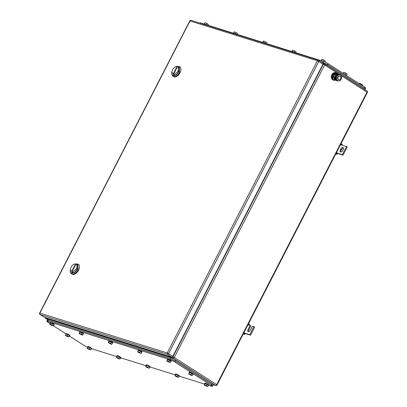 <?xml version="1.0" encoding="UTF-8"?>
<svg xmlns="http://www.w3.org/2000/svg" width="407" height="407" viewBox="0 0 407 407"><rect width="100%" height="100%" fill="white"/><g stroke="black" fill="none" stroke-linecap="round" stroke-linejoin="round"><path stroke-width="0.61" d="M337.724 153.556L337.138 154.334L336.513 153.668L337.032 152.981L337.724 153.556M335.775 153.907L337.138 154.334M342.002 145.187L342.272 144.348L341.442 144.078L341.173 144.928L340.501 144.719M335.984 153.505L336.513 153.668M336.36 152.773L342.312 154.635L346.454 146.581L341.173 144.928M340.913 143.915L341.442 144.078M346.454 146.581L347.196 147.054L343.055 155.108L342.312 154.635M337.774 153.459L343.055 155.108M340.333 149.898A2.01 1.19 122.7 0 0 340.41 151.953A2.01 1.19 122.7 0 0 342.653 150.626L343.152 149.659A2.01 1.19 122.7 0 0 343.076 147.604A2.01 1.19 122.7 0 0 340.827 148.931L340.333 149.898L341.076 150.376L341.57 149.41A2.01 1.19 122.7 0 1 343.371 147.965M340.857 152.07A2.01 1.19 122.7 0 1 341.076 150.376M245.177 333.638L244.592 334.417L243.966 333.75L244.485 333.063L245.177 333.638M243.228 333.989L244.592 334.417M249.455 325.269L249.72 324.43L248.891 324.16L248.621 325.01L247.949 324.801M243.437 333.587L243.966 333.75M243.813 332.855L249.761 334.717L253.902 326.663L252.421 326.2L250.356 330.225A2.01 1.19 122.7 0 1 248.107 331.552A2.01 1.19 122.7 0 1 248.031 329.497L250.102 325.473L248.621 325.01M248.362 323.997L248.891 324.16M250.102 325.473L250.844 325.951L248.774 329.975A2.01 1.19 122.7 0 0 248.555 331.669M253.902 326.663L254.645 327.136L250.508 335.19L249.761 334.717M245.228 333.542L250.508 335.19M171.774 72.248L172.482 69.882A4.563 2.701 122.7 0 1 175.122 67.033A4.563 2.701 122.7 0 1 178.134 67.45A4.563 2.701 122.7 0 1 177.757 71.535L173.901 74.807L171.774 72.248L171.744 72.67A5.113 3.027 122.7 0 0 172.731 75.254A5.113 3.027 122.7 0 0 178.449 71.876A5.113 3.027 122.7 0 0 178.251 66.646A5.113 3.027 122.7 0 0 175.493 66.829L175.122 67.033M176.587 67.379L173.229 73.911L173.652 74.043L177.009 67.511L176.587 67.379A3.653 2.905 107.4 0 1 176.648 68.213M178.648 72.003A5.113 3.027 -57.3 0 0 178.449 66.773A5.113 3.027 -57.3 0 0 178.347 66.712A5.113 3.027 122.7 0 1 178.648 72.003A5.113 3.027 122.7 0 1 172.833 75.315L175.839 75.112L178.648 72.003M171.907 74.145A5.846 3.46 -57.3 0 0 173.031 76.312L173.524 76.633A5.846 3.46 -57.3 0 0 180.057 72.772A5.846 3.46 -57.3 0 0 179.833 66.794L176.903 66.356M173.031 76.312A5.846 3.46 -57.3 0 0 179.563 72.451L179.339 66.473M70.284 269.724L70.991 267.363A4.563 2.701 122.7 0 1 73.631 264.509A4.563 2.701 122.7 0 1 76.643 264.932A4.563 2.701 122.7 0 1 76.267 269.017L72.41 272.283L70.284 269.724L70.253 270.146A5.113 3.027 122.7 0 0 71.24 272.731A5.113 3.027 122.7 0 0 76.959 269.353A5.113 3.027 122.7 0 0 76.76 264.123A5.113 3.027 122.7 0 0 74.003 264.306L73.631 264.509M75.097 264.855L71.739 271.388L72.161 271.52L75.519 264.988L75.097 264.855A3.653 2.905 107.4 0 1 75.158 265.69M77.157 269.48A5.113 3.027 -57.3 0 0 76.959 264.25A5.113 3.027 -57.3 0 0 76.857 264.189A5.113 3.027 122.7 0 1 77.157 269.48A5.113 3.027 122.7 0 1 71.342 272.792L74.349 272.588L77.157 269.48M70.416 271.627A5.846 3.46 -57.3 0 0 71.54 273.789L72.034 274.109A5.846 3.46 -57.3 0 0 78.571 270.248A5.846 3.46 -57.3 0 0 78.348 264.27L75.412 263.838M71.54 273.789A5.846 3.46 -57.3 0 0 78.073 269.927L77.849 263.955M322.837 62.983A1.094 0.651 -57.3 0 1 322.934 63.029A1.094 0.651 -57.3 0 1 322.975 64.148L172.812 356.339A1.094 0.651 -57.3 0 1 171.678 357.107L44.327 317.257L40.115 314.55A1.094 0.87 -72.6 0 1 39.871 313.11L39.637 313.085A1.094 1.094 0 0 0 40.023 314.509A1.094 0.651 -57.3 0 0 40.115 314.55L167.465 354.405A1.094 0.87 -72.6 0 1 167.221 352.961L39.871 313.11L190.033 20.92A1.094 0.87 -72.6 0 1 191.107 20.35A1.094 1.094 0 0 0 189.804 20.894L39.637 313.085M208.643 385.348L211.533 386.253A3.653 0.473 -152.8 0 0 212.306 386.335L212.805 385.368L211.665 384.356L175.244 360.994L170.655 358.745L48.158 320.411L47.39 320.334L46.891 321.301A3.653 0.473 -152.8 0 0 48.031 322.308L50.137 323.662M46.891 321.301A3.653 0.473 -152.8 0 1 47.665 321.377L170.157 359.712A3.653 0.473 -152.8 0 1 174.745 361.96L211.172 385.322A3.653 0.473 -152.8 0 1 212.306 386.335M87.688 347.395A3.653 0.473 -152.8 0 1 84.453 345.67L69.353 335.984M65.863 333.745L53.414 325.763M204.645 384.096L179.39 376.195M175.392 374.944L150.142 367.038M146.144 365.791L120.889 357.885M116.89 356.634L91.641 348.733M177.07 376.45L174.959 375.788L175.961 374.374L177.732 375.162L179.161 376.078L178.5 377.37L177.07 376.45L177.732 375.162M178.5 377.37L176.389 376.709L174.959 375.788M175.3 375.661L175.961 374.374M175.61 374.521A2.193 0.285 27.2 0 1 175.442 374.287A2.193 0.285 27.2 0 1 176.633 374.618A2.193 0.285 27.2 0 1 178.658 375.686A2.193 0.285 27.2 0 1 179.339 376.292A2.193 0.285 27.2 0 1 179.055 376.292M175.442 374.287L175.61 373.967A2.193 0.285 27.2 0 1 176.796 374.292A2.193 0.285 27.2 0 1 178.826 375.366A2.193 0.285 27.2 0 1 179.507 375.971L179.339 376.292M206.318 385.602L204.207 384.946L204.869 383.653L206.985 384.315L208.415 385.231L207.753 386.523L206.318 385.602L206.985 384.315M207.753 386.523L205.637 385.861L204.207 384.946M204.548 384.813L205.209 383.526M204.858 383.679A2.193 0.285 27.2 0 1 204.696 383.44A2.193 0.285 27.2 0 1 205.881 383.77A2.193 0.285 27.2 0 1 207.911 384.839A2.193 0.285 27.2 0 1 208.593 385.444A2.193 0.285 27.2 0 1 208.303 385.444M204.696 383.44L204.858 383.119A2.193 0.285 27.2 0 1 206.049 383.45A2.193 0.285 27.2 0 1 208.074 384.518A2.193 0.285 27.2 0 1 208.755 385.124L208.593 385.444M168.905 361.604L166.794 360.943L167.455 359.656L169.571 360.317L171.001 361.233L170.34 362.525L168.905 361.604L169.571 360.317M170.34 362.525L168.223 361.864L166.794 360.943M167.135 360.816L167.796 359.529M167.445 359.676A2.193 0.285 27.2 0 1 167.277 359.442A2.193 0.285 27.2 0 1 168.467 359.773A2.193 0.285 27.2 0 1 170.497 360.841A2.193 0.285 27.2 0 1 171.179 361.447A2.193 0.285 27.2 0 1 170.889 361.447M167.277 359.442L167.445 359.122A2.193 0.285 27.2 0 1 168.635 359.447A2.193 0.285 27.2 0 1 170.66 360.521A2.193 0.285 27.2 0 1 171.342 361.126L171.179 361.447M139.657 352.452L137.546 351.79L138.548 350.376L140.318 351.165L141.748 352.08L141.087 353.373L139.657 352.452L140.318 351.165M141.087 353.373L138.975 352.711L137.546 351.79M137.887 351.663L138.548 350.376M138.197 350.524A2.193 0.285 27.2 0 1 138.029 350.29A2.193 0.285 27.2 0 1 139.219 350.62A2.193 0.285 27.2 0 1 141.244 351.689A2.193 0.285 27.2 0 1 141.926 352.294A2.193 0.285 27.2 0 1 141.641 352.294M138.029 350.29L138.192 349.969A2.193 0.285 27.2 0 1 139.382 350.295A2.193 0.285 27.2 0 1 141.412 351.368A2.193 0.285 27.2 0 1 142.094 351.974L141.926 352.294M110.404 343.299L108.293 342.638L108.954 341.351L111.07 342.012L112.5 342.928L111.839 344.215L110.404 343.299L111.07 342.012M111.839 344.215L111.498 344.347L108.293 342.638M108.633 342.511L109.295 341.224M108.944 341.371A2.193 0.285 27.2 0 1 108.776 341.137A2.193 0.285 27.2 0 1 109.966 341.463A2.193 0.285 27.2 0 1 111.996 342.536A2.193 0.285 27.2 0 1 112.678 343.142A2.193 0.285 27.2 0 1 112.388 343.142M108.776 341.137L108.944 340.817A2.193 0.285 27.2 0 1 110.134 341.142A2.193 0.285 27.2 0 1 112.159 342.216A2.193 0.285 27.2 0 1 112.841 342.816L112.678 343.142M145.706 366.636L147.136 367.557L149.252 368.213L146.047 366.509L145.706 366.636L146.367 365.349A2.193 0.285 27.2 0 1 146.194 365.135A2.193 0.285 27.2 0 1 147.38 365.461A2.193 0.285 27.2 0 1 149.41 366.534A2.193 0.285 27.2 0 1 150.091 367.139A2.193 0.285 27.2 0 1 149.801 367.139M149.252 368.213L149.913 366.926L148.484 366.01L147.817 367.297M146.047 366.509L146.708 365.221L148.484 366.01M146.708 365.221L146.367 365.349M146.194 365.135L146.357 364.814A2.193 0.285 27.2 0 1 147.548 365.14A2.193 0.285 27.2 0 1 149.573 366.214A2.193 0.285 27.2 0 1 150.254 366.819L150.091 367.139M188.67 373.936L191.87 375.641L192.211 375.513L190.781 374.598L188.67 373.936L189.331 372.649A2.193 0.285 27.2 0 1 189.153 372.436A2.193 0.285 27.2 0 1 190.344 372.761A2.193 0.285 27.2 0 1 192.369 373.835A2.193 0.285 27.2 0 1 193.05 374.44A2.193 0.285 27.2 0 1 192.765 374.44M192.211 375.513L192.872 374.226L191.443 373.305L190.781 374.598M189.011 373.809L189.672 372.517L191.443 373.305M189.672 372.517L189.331 372.649M189.153 372.436L189.321 372.11A2.193 0.285 27.2 0 1 190.512 372.441A2.193 0.285 27.2 0 1 192.536 373.509A2.193 0.285 27.2 0 1 193.218 374.114L193.05 374.44M67.445 335.999L65.334 335.337L66.336 333.923L68.106 334.712L69.536 335.627L68.875 336.92L67.445 335.999L68.106 334.712M68.875 336.92L66.763 336.258L65.334 335.337M65.675 335.21L66.336 333.923M65.985 334.071A2.193 0.285 27.2 0 1 65.817 333.837A2.193 0.285 27.2 0 1 67.007 334.167A2.193 0.285 27.2 0 1 69.032 335.236A2.193 0.285 27.2 0 1 69.714 335.841A2.193 0.285 27.2 0 1 69.424 335.841M65.817 333.837L65.98 333.516A2.193 0.285 27.2 0 1 67.17 333.842A2.193 0.285 27.2 0 1 69.2 334.915A2.193 0.285 27.2 0 1 69.882 335.521L69.714 335.841M81.156 334.147L79.044 333.486L80.047 332.066L83.247 333.776L82.585 335.063L81.156 334.147L81.817 332.86M82.585 335.063L82.245 335.19L79.044 333.486M79.385 333.358L80.047 332.066M79.696 332.219A2.193 0.285 27.2 0 1 79.528 331.985A2.193 0.285 27.2 0 1 80.718 332.31A2.193 0.285 27.2 0 1 82.743 333.384A2.193 0.285 27.2 0 1 83.425 333.989A2.193 0.285 27.2 0 1 83.14 333.989M79.528 331.985L79.691 331.664A2.193 0.285 27.2 0 1 80.881 331.99A2.193 0.285 27.2 0 1 82.911 333.058A2.193 0.285 27.2 0 1 83.593 333.664L83.425 333.989M118.569 358.145L116.458 357.483L117.46 356.064L120.66 357.773L119.999 359.06L118.569 358.145L119.231 356.858M119.999 359.06L117.888 358.399L116.458 357.483M116.799 357.356L117.46 356.064M117.109 356.217A2.193 0.285 27.2 0 1 116.941 355.983A2.193 0.285 27.2 0 1 118.132 356.308A2.193 0.285 27.2 0 1 120.157 357.382A2.193 0.285 27.2 0 1 120.838 357.987A2.193 0.285 27.2 0 1 120.553 357.987M116.941 355.983L117.109 355.662A2.193 0.285 27.2 0 1 118.295 355.988A2.193 0.285 27.2 0 1 120.324 357.056A2.193 0.285 27.2 0 1 121.006 357.661L120.838 357.987M89.316 348.992L87.205 348.331L87.866 347.044L89.983 347.7L91.412 348.621L90.751 349.908L89.316 348.992L89.983 347.7M90.751 349.908L88.634 349.247L87.205 348.331M87.546 348.204L88.207 346.912M87.856 347.064A2.193 0.285 27.2 0 1 87.693 346.83A2.193 0.285 27.2 0 1 88.879 347.156A2.193 0.285 27.2 0 1 90.909 348.229A2.193 0.285 27.2 0 1 91.59 348.835A2.193 0.285 27.2 0 1 91.3 348.835M87.693 346.83L87.856 346.505A2.193 0.285 27.2 0 1 89.047 346.835A2.193 0.285 27.2 0 1 91.071 347.904A2.193 0.285 27.2 0 1 91.753 348.509L91.59 348.835M51.903 324.995L49.791 324.333L50.453 323.041L52.569 323.702L53.999 324.623L53.337 325.91L51.903 324.995L52.569 323.702M53.337 325.91L51.221 325.249L49.791 324.333M50.132 324.201L50.794 322.914M50.443 323.066A2.193 0.285 27.2 0 1 50.275 322.832A2.193 0.285 27.2 0 1 51.465 323.158A2.193 0.285 27.2 0 1 53.495 324.231A2.193 0.285 27.2 0 1 54.177 324.832A2.193 0.285 27.2 0 1 53.887 324.837M50.275 322.832L50.443 322.507A2.193 0.285 27.2 0 1 51.633 322.837A2.193 0.285 27.2 0 1 53.658 323.906A2.193 0.285 27.2 0 1 54.34 324.511L54.177 324.832M212.729 385.515L213.034 385.48L211.894 384.467L175.224 360.948L170.635 358.699L47.929 320.299L47.161 320.223L47.309 320.492M213.034 385.48L213.527 384.513A3.653 0.473 -152.8 0 0 212.393 383.506L175.722 359.981A3.653 0.473 -152.8 0 0 171.133 357.733L48.428 319.332A3.653 0.473 -152.8 0 0 47.655 319.256L47.161 320.223M365.201 88.828L365.618 88.024A3.653 0.473 27.2 0 0 364.479 87.012L328.057 63.65A3.653 0.473 27.2 0 0 323.468 61.401L200.977 23.067A3.653 0.473 27.2 0 0 200.203 22.99L200.112 23.168M204.207 23.876L205.097 22.67L206.873 23.458L206.227 24.71M207.865 25.224L208.303 24.379L206.873 23.458M205.097 22.67L204.446 23.942M206.069 24.664A2.193 0.285 -152.8 0 0 203.917 23.876L203.866 23.972M233.455 33.028L234.351 31.822L236.121 32.611L235.48 33.867M237.118 34.376L237.551 33.532L236.121 32.611M234.351 31.822L233.694 33.099M235.317 33.817A2.193 0.285 -152.8 0 0 233.17 33.028L233.119 33.13M262.708 42.18L263.599 40.98L265.374 41.768L264.728 43.02M266.366 43.534L266.804 42.684L265.374 41.768M263.599 40.98L262.947 42.252M264.57 42.969A2.193 0.285 -152.8 0 0 262.418 42.18L262.367 42.282M343.157 73.336L343.976 72.273L345.747 73.062L345.09 74.344M346.53 75.249L347.181 73.982L345.747 73.062M343.976 72.273L343.366 73.469M346.647 75.575L346.693 75.483A2.193 0.285 -152.8 0 0 346.011 74.878A2.193 0.285 -152.8 0 0 343.717 73.692M291.956 51.333L292.852 50.132L294.622 50.921L293.981 52.172M295.619 52.686L296.052 51.837L294.622 50.921M292.852 50.132L292.195 51.404M293.818 52.121A2.193 0.285 -152.8 0 0 291.671 51.333L291.621 51.435M359.096 83.562L359.518 83.282L361.289 84.071L360.943 84.742M362.372 85.658L362.718 84.987L361.289 84.071M359.518 83.282L359.305 83.694M321.209 60.485L322.1 59.285L323.875 60.073L323.229 61.325M324.822 61.93L325.305 60.989L323.875 60.073M322.1 59.285L321.449 60.557M323.072 61.274A2.193 0.285 -152.8 0 0 320.919 60.49L320.869 60.587M320.762 61.635L327.543 64.571L364.214 88.09L365.349 89.102L365.008 89.764M338.568 79.553A1.826 1.455 -72.6 0 1 338.075 77.325A1.826 1.455 -72.6 0 1 339.942 76.195A1.826 1.455 -72.6 0 1 340.227 76.328A1.826 1.455 -72.6 0 1 340.715 78.561A1.826 1.455 -72.6 0 1 338.853 79.686A1.826 1.455 -72.6 0 1 338.568 79.553M338.853 79.686L338.482 79.569A1.826 1.455 -72.6 0 1 338.202 79.436A1.826 1.455 -72.6 0 1 337.708 77.208A1.826 1.455 -72.6 0 1 339.575 76.084L339.942 76.195M338.146 74.247L337.958 73.82L335.042 74.049L333.75 76.557L332.855 76.277L334.788 77.065L333.75 76.557M333.699 76.664L333.414 77.213L334.707 80.143L335.729 80.062M337.958 73.82L336.67 73.418L333.75 73.647L332.127 76.811L333.414 77.213M333.75 73.647L335.042 74.049M332.127 76.811L333.419 79.741L334.707 80.143M335.79 80.093A3.836 3.053 -72.6 0 1 333.903 80.24A3.836 3.053 -72.6 0 1 333.308 79.96A3.836 3.053 -72.6 0 1 332.275 75.28A3.836 3.053 -72.6 0 1 336.192 72.919A3.836 3.053 -72.6 0 1 336.782 73.199A3.836 3.053 -72.6 0 1 337.276 73.606M333.903 80.24L333.287 80.047A3.836 3.053 -72.6 0 1 332.697 79.772A3.836 3.053 -72.6 0 1 331.659 75.091A3.836 3.053 -72.6 0 1 335.577 72.726L336.192 72.919M338.863 80.871L337.245 80.937L336.757 79.523A3.103 2.467 107.4 0 0 338.863 80.871A3.103 2.467 107.4 0 0 341.137 79.177A3.103 2.467 107.4 0 0 341.325 76.19A3.103 2.467 107.4 0 0 341.3 76.129A3.103 2.467 107.4 0 0 339.194 74.781A3.103 2.467 107.4 0 0 336.925 76.475A3.103 2.467 107.4 0 0 336.731 79.462A3.103 2.467 107.4 0 0 336.757 79.523L335.948 78.007L337.576 74.842L340.491 74.613L341.788 77.544L340.16 80.708L338.863 80.871M340.491 74.613L338.141 74.45L336.838 74.613L337.576 74.842M335.948 78.007L335.215 77.778L336.838 74.613M337.245 80.937L336.508 80.708L335.215 77.778M338.583 74.42A3.149 2.508 -72.6 0 0 338.248 74.283A3.149 2.508 -72.6 0 0 335.861 74.969L333.933 74.181L332.855 76.277M335.607 74.817A3.149 2.508 -72.6 0 1 337.927 74.181A3.149 2.508 -72.6 0 1 338.085 74.237M336.207 80.235A3.149 2.508 -72.6 0 1 336.05 80.194A3.149 2.508 -72.6 0 1 335.561 79.965A3.149 2.508 -72.6 0 1 334.473 76.964M336.05 80.194L336.243 80.255A3.149 2.508 -72.6 0 1 335.877 80.067A3.149 2.508 -72.6 0 1 334.788 77.065L335.861 74.969M335.292 77.539A2.778 2.208 -72.6 0 1 335.292 77.478A2.778 2.208 -72.6 0 1 336.441 75.178M335.739 79.273A2.778 2.208 -72.6 0 1 335.312 78.129M340.827 148.931L341.57 149.41M248.031 329.497L248.774 329.975M340.964 75.437L367.022 92.15L216.687 384.661L174.318 357.483L172.573 356.695M339.336 74.389L324.649 64.972L174.318 357.483A1.094 0.651 -57.3 0 1 173.189 358.252A1.094 0.87 -72.6 0 1 172.944 356.812L323.275 64.296L322.949 64.199M45.035 317.475A1.094 1.094 0 0 0 45.533 318.289A1.094 0.651 -57.3 0 0 45.63 318.335L173.189 358.252L215.557 385.429A1.094 0.87 107.4 0 0 215.73 385.51L213.39 384.778L215.557 385.429A1.094 0.651 122.7 0 0 216.687 384.661L217.028 384.966L367.363 92.45L367.022 92.15A1.094 0.651 -57.3 0 0 366.977 91.031A1.094 0.651 -57.3 0 0 366.885 90.985M324.649 64.972A1.094 0.651 -57.3 0 0 324.608 63.853A1.094 0.651 -57.3 0 0 324.511 63.807A1.094 0.87 107.4 0 0 323.275 64.296L324.649 64.972M47.507 319.541L45.63 318.335A1.094 0.87 -72.6 0 1 45.228 317.536M172.812 356.339L167.221 352.961L317.389 60.77L189.804 20.894M171.678 357.107L167.465 354.405A1.094 0.651 -57.3 0 0 168.6 353.637L318.762 61.447A1.094 0.651 -57.3 0 0 318.722 60.322A1.094 0.651 -57.3 0 0 318.625 60.282A1.094 0.87 -72.6 0 0 318.457 60.2L191.107 20.35M322.934 63.029L318.722 60.322A1.094 1.094 0 0 0 318.457 60.2A1.094 0.87 -72.6 0 0 317.389 60.77L322.975 64.148M170.655 358.745L170.157 359.712M175.244 360.994L174.745 361.96M47.665 321.377L48.158 320.411M211.665 384.356L211.172 385.322M212.393 383.506L211.894 384.467M175.722 359.981L175.224 360.948M171.133 357.733L170.635 358.699M48.428 319.332L47.929 320.299M200.809 23.387L200.977 23.067M323.468 61.401L322.99 62.332M327.574 64.591L328.057 63.65M364.479 87.012L363.995 87.953M363.761 88.965L364.214 88.09M322.675 62.861L322.954 62.322M327.091 65.446L327.543 64.571M367.363 92.45A1.094 1.094 0 0 0 366.977 91.031L324.608 63.853A1.094 1.094 0 0 0 324.343 63.731L323.133 63.35M47.502 319.556L45.533 318.289M215.73 385.51A1.094 1.094 0 0 0 217.028 384.966M44.236 317.211L40.023 314.509M338.248 74.283L337.927 74.181"/></g></svg>
